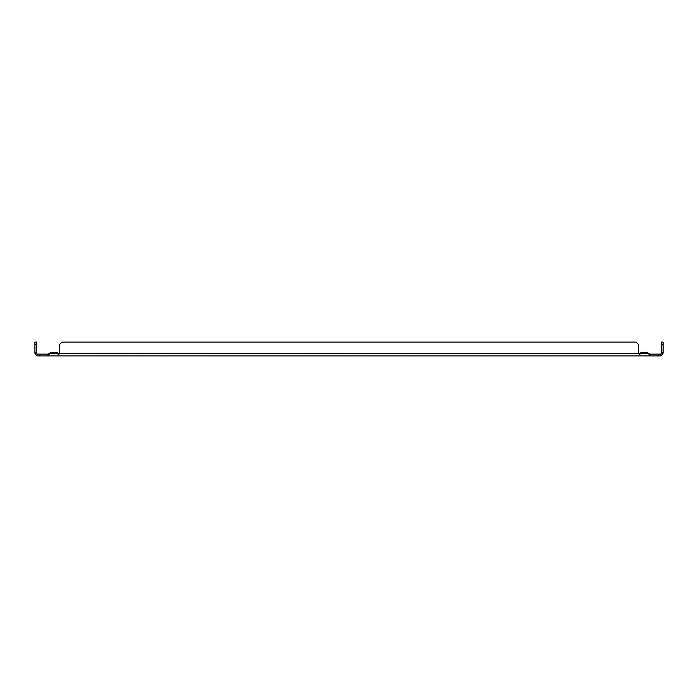 <?xml version="1.0" encoding="UTF-8"?>
<svg xmlns="http://www.w3.org/2000/svg" width="698" height="698" viewBox="0 0 698 698"><rect width="100%" height="100%" fill="white"/><g stroke="black" fill="none" stroke-linecap="round" stroke-linejoin="round"><path stroke-width="1.05" d="M39.908 355.893L39.908 354.148L37.526 354.148A0.881 0.881 0 0 1 37.317 354.122L36.889 355.814A2.626 2.626 0 0 0 37.526 355.893L660.474 355.893A2.626 2.626 0 0 0 661.111 355.814L663.1 353.267L663.1 342.107L661.355 342.107L661.355 344.402L663.1 344.402M658.092 355.893L658.092 354.148L660.474 354.148A0.881 0.881 0 0 0 660.683 354.122L661.111 355.814M650.047 354.148L658.092 354.148M650.047 355.893L650.047 354.122L648.268 353.267L640.572 353.267C639.874 354.759 639.185 354.759 638.495 353.267A1.16 1.16 0 0 1 638.373 352.752L638.373 344.402L636.079 342.107L61.921 342.107L59.627 344.402L59.627 352.752A1.16 1.16 0 0 1 59.505 353.267C58.815 354.759 58.126 354.759 57.428 353.267A1.16 1.16 0 0 1 57.315 352.752L50.247 352.752L47.953 355.893M650.047 355.814L647.753 352.752L640.685 352.752A1.16 1.16 0 0 1 640.572 353.267L638.495 353.267A1.16 1.16 0 0 1 638.373 352.752M57.908 353.581L49.733 353.267L47.953 354.122L47.953 355.814M39.908 354.148L47.953 354.148M36.889 355.814L34.9 353.267C35.197 354.759 35.197 354.759 34.9 353.267C35.197 354.759 35.197 354.759 34.9 353.267C35.197 354.759 35.197 354.759 34.9 353.267C35.197 354.759 35.197 354.759 34.9 353.267L36.645 353.267L37.317 354.122M638.967 353.581L57.428 353.267M660.683 354.122L661.355 353.267L663.1 353.267M34.9 344.402L36.645 344.402L36.645 342.107L34.9 342.107L34.9 353.267M661.355 353.267L661.355 344.402M661.355 352.752L663.1 352.752M34.9 352.752L36.645 352.752L36.645 353.267M36.645 344.402L36.645 352.752"/></g></svg>
